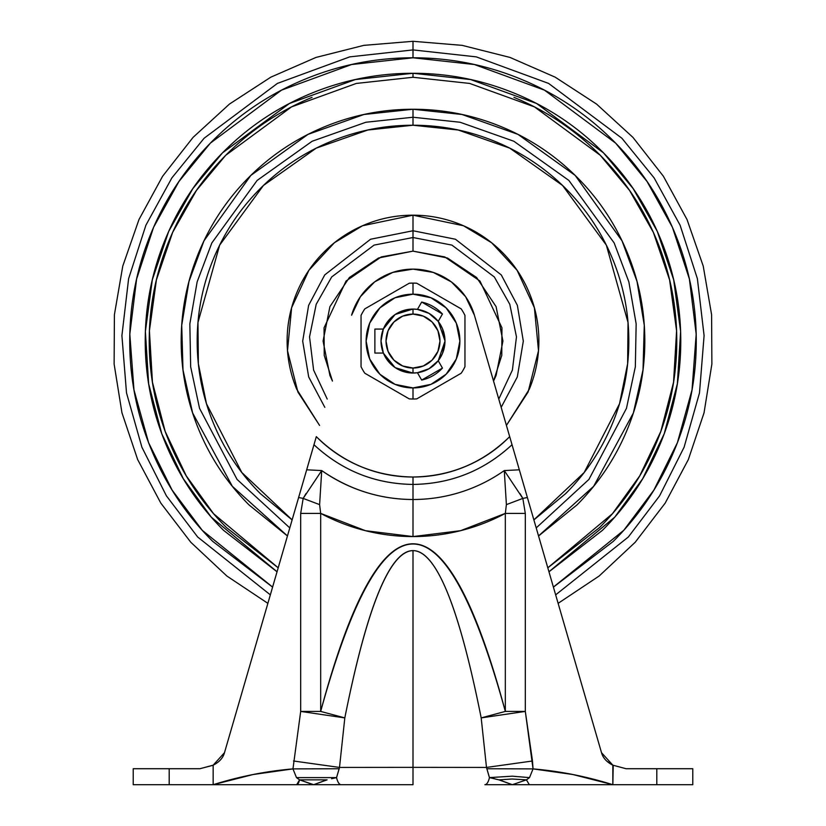 <?xml version="1.0" encoding="UTF-8"?>
<svg xmlns="http://www.w3.org/2000/svg" width="826" height="826" viewBox="0 0 826 826"><rect width="100%" height="100%" fill="white"/><g stroke="black" fill="none" stroke-linecap="round" stroke-linejoin="round"><path stroke-width="1.24" d="M413 309.079A31.977 31.977 0 0 1 444.977 341.055A31.977 31.977 0 0 1 413 373.032A31.977 31.977 0 0 0 444.977 341.055A31.977 31.977 0 0 0 413 309.079L413 314.076A26.979 26.979 0 0 1 439.979 341.055A26.979 26.979 0 0 1 413 368.035L413 373.032L400.765 370.595L413 373.032L413 368.035L402.675 365.98L393.919 360.136L388.075 351.38L386.021 341.055L388.075 330.73L393.919 321.985L402.675 316.131L413 314.076L423.325 316.131L432.081 321.985L437.925 330.73L439.979 341.055L437.925 351.38L432.081 360.136L423.325 365.98L413 368.035A26.979 26.979 0 0 1 386.021 341.055A26.979 26.979 0 0 1 413 314.076L413 309.079A31.977 31.977 0 0 0 381.023 341.055A31.977 31.977 0 0 0 413 373.032A31.977 31.977 0 0 1 381.023 341.055A31.977 31.977 0 0 1 413 309.079L400.765 311.516L413 309.079L417.44 309.389L421.683 302.048L417.44 309.389L428.983 313.364L438.203 321.386L442.447 314.035L421.683 302.048C429.83 303.927 436.748 307.922 442.447 314.035L438.203 321.386M364.793 373.218A57.954 57.954 0 0 1 361.045 366.723L361.045 315.387A57.954 57.954 0 0 1 364.793 308.893L409.252 283.225A57.954 57.954 0 0 1 413 283.101L413 294.18A46.875 46.875 0 0 1 459.875 341.055A46.875 46.875 0 0 1 413 387.931L413 399.01A57.954 57.954 0 0 0 416.748 398.886L461.207 373.218A57.954 57.954 0 0 0 464.955 366.723L464.955 315.387A57.954 57.954 0 0 0 461.207 308.893L416.748 283.225A57.954 57.954 0 0 0 409.252 283.225L364.793 308.893A57.954 57.954 0 0 0 361.045 315.387L361.045 366.723A57.954 57.954 0 0 0 364.793 373.218L409.252 398.886A57.954 57.954 0 0 0 413 399.01L413 387.931A46.875 46.875 0 0 1 366.125 341.055A46.875 46.875 0 0 1 413 294.18L413 283.101A57.954 57.954 0 0 1 416.748 283.225L439.484 296.348M461.207 308.893A57.954 57.954 0 0 1 464.955 315.387L464.955 366.723A57.954 57.954 0 0 1 461.207 373.218L416.748 398.886A57.954 57.954 0 0 1 409.252 398.886L386.516 385.763M400.548 370.502L396.924 368.706L400.548 370.502M393.455 366.362L390.553 363.832L393.455 366.362M390.388 363.667L383.46 353.291L390.388 363.667M383.46 328.82L390.388 318.454L383.46 328.82M390.553 318.278L393.455 315.749L390.553 318.278M396.924 313.415L400.548 311.608L396.924 313.415M421.528 310.235L425.018 311.433M425.452 311.608L427.114 312.362L425.452 311.608M432.576 315.769L435.447 318.278L432.576 315.769M435.777 318.619L436.933 319.848L435.777 318.619M439.442 323.059L442.447 328.603L439.442 323.059M442.54 328.82L444.977 341.055L442.54 353.291L444.977 341.055L442.54 328.82M442.447 353.507L439.442 359.052L442.447 353.507M436.933 362.263L435.777 363.502L436.933 362.263M435.447 363.832L432.576 366.341L435.447 363.832M427.114 369.749L425.452 370.502L427.114 369.749M425.018 370.688L421.528 371.876L425.018 370.688M413 387.931L395.065 384.369L379.857 374.209L369.697 359L366.125 341.055L369.697 323.121L379.857 307.912L395.065 297.752L413 294.18L430.935 297.752L446.143 307.912L456.303 323.121L459.875 341.055L456.303 359L446.143 374.209L430.935 384.369L413 387.931M421.683 380.074L442.447 368.086L438.203 360.735L442.447 368.086C436.748 374.199 429.83 378.194 421.683 380.074L417.44 372.722L421.683 380.074M438.286 360.621L444.977 341.2M444.977 340.921L438.286 321.49M412.845 309.089L395.251 314.458M394.993 314.634L383.419 328.924M383.357 329.068L374.87 329.068L374.87 353.053L383.357 353.053L374.87 353.053L374.87 329.068L383.357 329.068L381.023 341.055L383.357 353.053M383.419 353.198L394.993 367.487M395.251 367.653L412.845 373.032M413 373.032L417.44 372.722L428.983 368.747L438.203 360.735M413 269.121A63.953 63.953 0 0 1 474.413 315.222L519.327 469.808L504.283 470.572A158.447 158.447 0 0 1 413 499.503C379.96 499.358 349.532 489.715 321.717 470.572L306.673 469.808L316.317 436.644C343.193 462.952 375.427 476.406 413 477.015L413 484.428C375.014 483.912 342.005 470.675 313.963 444.718C341.912 470.634 374.921 483.871 413 484.428L413 499.503A158.447 158.447 0 0 1 321.717 470.572L319.61 504.624L320.674 513.39A195.504 195.504 0 0 0 413 536.57L413 484.428C451.079 483.871 484.088 470.634 512.037 444.718L601.514 752.682L612.84 765.175L626.056 768.717L692.777 768.717L692.777 784.7L484.883 784.7A15.983 5.493 -90 0 0 489.446 777.607L486.493 767.426L413 767.354L413 784.7L213.16 784.7L213.16 765.175L224.486 752.682L316.317 436.644C329.078 449.561 343.843 459.514 360.611 466.514C377.368 473.515 394.838 477.015 413 477.015C431.162 477.015 448.632 473.515 465.389 466.514C482.157 459.514 496.922 449.561 509.683 436.644L512.037 444.718C483.995 470.675 450.986 483.912 413 484.428L413 477.015C450.573 476.406 482.807 462.952 509.683 436.644L474.413 315.222L465.606 296.71L451.399 281.924L433.237 272.404L413 269.121L392.763 272.404L374.601 281.924L360.394 296.71L351.587 315.222A63.953 63.953 0 0 1 413 269.121L392.763 272.404M626.056 768.717L656.804 768.717L656.804 784.7L692.777 784.7L692.777 768.717L656.804 768.717L656.804 784.7L612.84 784.7L572.934 774.53L533.038 768.892L525.315 711.413L525.315 513.39L505.326 513.39A195.504 195.504 0 0 1 413 536.57L365.402 530.684L320.674 513.39L320.674 711.413C335.604 655.875 350.813 614.048 366.29 585.954C381.767 557.849 397.337 543.797 413 543.797C428.663 543.797 444.233 557.849 459.71 585.954C475.187 614.048 490.396 655.875 505.326 711.413L505.326 513.39L460.598 530.684L413 536.57L413 499.503A158.447 158.447 0 0 0 504.283 470.572L522.827 498.408L527.38 497.51L601.514 752.682C602.959 757.958 606.728 762.13 612.84 765.175L626.056 768.717L612.84 765.175L606.759 761.128M506.39 504.624L505.326 513.39L525.315 513.39L525.315 711.413L505.326 711.413L481.186 717.897C470.056 662.132 458.833 620.388 447.496 592.676C436.035 564.633 424.533 550.601 413 550.601L413 767.354L486.493 767.426L481.186 717.897C458.988 606.728 436.252 550.963 413 550.601C401.467 550.601 389.965 564.633 378.504 592.676C367.167 620.388 355.944 662.132 344.814 717.908L339.507 767.426L413 767.354L413 550.601C389.727 551.19 367.002 606.955 344.814 717.908L320.674 711.413C382.221 488.197 443.779 488.197 505.326 711.413L505.326 513.39L506.39 504.624L504.283 470.572L519.327 469.808L527.38 497.51L522.827 498.408L506.39 504.624L522.827 498.408L525.315 513.39L522.827 498.408L520.07 493.68M224.486 752.682C223.041 757.958 219.272 762.13 213.16 765.175C219.272 762.13 223.041 757.958 224.486 752.682L298.62 497.51L303.173 498.408L319.61 504.624L320.674 513.39L300.685 513.39L320.674 513.39L320.674 711.413L300.685 711.413L300.685 513.39L300.685 711.413L292.962 768.892L253.066 774.53L213.16 784.7L133.223 784.7L133.223 768.717L199.944 768.717L212.871 765.341M612.84 765.175L612.84 784.7C586.233 776.399 559.636 771.133 533.038 768.892L529.507 777.617L526.441 779.858L529.311 784.7L612.84 784.7L613.212 765.392M319.61 504.624L303.173 498.408L321.717 470.572L306.673 469.808L298.62 497.51L303.173 498.408L300.685 513.39L303.173 498.408L305.95 493.638M325.795 780.219L313.673 784.7L311.443 784.06L299.559 779.858L296.493 777.617L292.962 768.892C266.364 771.133 239.757 776.399 213.16 784.7L169.196 784.7L169.196 768.717L133.223 768.717L133.223 784.7L169.196 784.7L169.196 768.717L199.944 768.717L213.16 765.175L213.16 784.7L413 784.7L413 767.354L339.507 767.426L336.554 777.607A15.983 5.493 90 0 0 341.117 784.7A15.983 5.493 -90 0 1 336.554 777.607L331.567 778.722M529.311 784.7L526.441 779.858L512.327 784.7L529.311 784.7M494.495 778.732L489.446 777.607A15.983 5.493 90 0 1 484.883 784.7L512.327 784.7L500.205 780.219M498.925 779.858L512.11 779.011L526.441 779.858L512.327 784.7L498.914 779.858L489.446 777.607L512.265 776.182L529.507 777.617L526.441 779.858L512.11 779.011L498.914 779.858M327.086 779.858L313.673 784.7L299.559 779.858L327.086 779.858L299.559 779.858A15.983 3.996 90 0 1 296.689 784.7L299.559 779.858L296.493 777.617L292.962 768.892L300.685 711.413L344.814 717.908L300.685 711.413L320.674 711.413L344.814 717.908L339.507 767.426L293.509 760.994L339.507 767.426L339.166 768.748L292.962 768.892L339.166 768.748L336.554 777.607L296.493 777.617L336.554 777.607M489.446 777.607L486.834 768.748L533.038 768.892L529.507 777.617L512.265 776.182L489.446 777.607M486.834 768.748L486.493 767.426L532.491 760.994L533.038 768.892L486.834 768.748M486.493 767.426L481.186 717.897L525.315 711.413L532.491 760.994L486.493 767.426M481.186 717.897L505.326 711.413L525.315 711.413L481.186 717.897M525.047 489.488L523.385 483.799M213.16 765.175L199.944 768.717M272.59 587.121L212.705 541.36C186.139 514.794 165.675 484.16 151.303 449.458C136.92 414.755 129.734 378.618 129.734 341.055C129.734 303.493 136.92 267.366 151.303 232.653C165.675 197.951 186.139 167.317 212.705 140.761C239.261 114.194 269.895 93.73 304.598 79.358C339.3 64.986 375.438 57.789 413 57.789L413 41.3L413 49.911L476.261 56.87L548.598 83.416L621.885 138.241L654.13 177.9L680.108 225.23L697.381 278.661L704.093 335.614L699.498 392.887L684.104 447.207L659.592 495.848L628.318 537.024L555.661 594.854L628.318 537.024L659.592 495.848L684.104 447.207L699.498 392.887L704.093 335.614L697.381 278.661L680.108 225.23L654.13 177.9L621.885 138.241L548.598 83.416L476.261 56.87L413 49.911L413 57.789L474.372 64.521L544.53 90.179L615.68 143.166L647.047 181.493L672.416 227.284L689.39 279.012L696.184 334.22L692.033 389.831L677.413 442.664L653.893 490.086L623.754 530.323L553.399 587.08M548.949 571.768L614.75 517.138L642.669 478.75L664.228 433.743L677.351 383.822L680.614 331.494L673.665 279.725L657.269 231.332L633.139 188.586L603.486 152.841L536.539 103.467L470.644 79.554L413 73.277L413 77.272L469.684 83.436L534.474 106.905L600.337 155.34L629.546 190.414L653.356 232.385L669.597 279.911L676.587 330.803L673.551 382.273L660.821 431.44L639.768 475.817L612.427 513.72L547.803 567.803L599.521 527.587C624.26 502.848 643.32 474.32 656.711 442.003C670.092 409.686 676.783 376.036 676.783 341.055C676.783 306.074 670.092 272.425 656.711 240.108C643.32 207.791 624.26 179.263 599.521 154.534C574.793 129.796 546.265 110.736 513.948 97.354M538.542 535.94L593.657 486.318L633.377 412.959L643.01 369.883L644.27 325.238L637.022 281.459L622.03 240.841L575.154 175.401L517.985 134.38L462.002 114.484L413 109.249L413 117.24L460.092 122.248L513.865 141.256L568.856 180.419L614.183 242.978L628.854 281.862L636.154 323.864L635.339 366.796L626.469 408.323L588.928 479.421L536.208 527.917L588.928 479.421L626.469 408.323L635.339 366.796L636.154 323.864L628.854 281.862L614.183 242.978L568.856 180.419L513.865 141.256L460.092 122.248L413 117.24L413 125.232L367.828 130.012L316.255 148.133L263.442 185.458L219.664 245.126L197.972 322.491L198.364 363.698L206.459 403.697L241.822 472.513L292.125 519.864M292.115 519.905L260.386 493.669C240.149 473.432 224.558 450.098 213.604 423.655C202.649 397.213 197.177 369.676 197.177 341.055C197.177 312.435 202.649 284.908 213.604 258.466C224.558 232.023 240.149 208.689 260.386 188.442C280.623 168.205 303.968 152.614 330.41 141.659C356.853 130.704 384.379 125.232 413 125.232L413 117.24L365.908 122.248L312.135 141.256L257.144 180.419L211.817 242.978L197.146 281.862L189.846 323.864L190.661 366.796L199.531 408.323L237.072 479.421L289.792 527.917L237.072 479.421L199.531 408.323L190.661 366.796L189.846 323.864L197.146 281.862L211.817 242.978L257.144 180.419L312.135 141.256L365.908 122.248L413 117.24L413 109.249L363.998 114.484L308.015 134.38L250.846 175.401L203.97 240.841L188.978 281.459L181.73 325.238L182.99 369.883L192.623 412.959L232.343 486.318L287.458 535.94M319.569 425.411L297.907 392.04L287.5 350.73L291.609 307.778L308.893 270.298L334.385 242.751L362.521 225.746L413 215.183L413 230.753L370.554 239.241L324.721 274.924L308.625 305.362L302.688 341.159L308.687 376.945L324.825 407.342L308.687 376.945L302.688 341.159L308.625 305.362L324.721 274.924L370.554 239.241L413 230.753L413 237.516L451.936 245.115L494.309 276.947L509.797 304.298L516.467 336.884L512.388 370.1L498.77 399.072L512.388 370.1L516.467 336.884L509.797 304.298L494.309 276.947L451.936 245.115L413 237.516L413 251.135L444.77 256.927L479.958 281.026L501.95 327.819L501.774 355.417L493.535 381.065M332.455 381.075L329.915 375.469L323.069 341.055L329.915 306.642L349.408 277.474L378.587 257.98L413 251.135L413 230.753L455.446 239.241L501.279 274.924L517.375 305.362L523.312 341.159L517.313 376.945L501.175 407.342L517.313 376.945L523.312 341.159L517.375 305.362L501.279 274.924L455.446 239.241L413 230.753L413 215.183L463.479 225.746L491.615 242.751L517.107 270.298L534.391 307.778L538.5 350.73L528.093 392.04L506.431 425.411M332.465 381.065L324.226 355.417L324.05 327.819L346.042 281.026L381.23 256.927L413 251.135L447.413 257.98L476.592 277.474L496.085 306.642L502.931 341.055L496.085 375.469L493.545 381.075M413 237.516L374.064 245.115L331.691 276.947L316.203 304.298L309.533 336.884L313.612 370.1L327.23 399.072L313.612 370.1L309.533 336.884L316.203 304.298L331.691 276.947L374.064 245.115L413 237.516M533.875 519.864L584.178 472.513L619.541 403.697L627.636 363.698L628.028 322.491L606.336 245.126L562.558 185.458L509.745 148.133L458.172 130.012L413 125.232C441.621 125.232 469.147 130.704 495.59 141.659C522.032 152.614 545.377 168.205 565.614 188.442C585.851 208.689 601.442 232.023 612.396 258.466C623.351 284.908 628.823 312.435 628.823 341.055C628.823 369.676 623.351 397.213 612.396 423.655C601.442 450.098 585.851 473.432 565.614 493.669L533.885 519.905M506.431 425.421L529.29 389.232C535.682 373.806 538.872 357.751 538.872 341.055C538.872 324.37 535.682 308.305 529.29 292.889C522.91 277.464 513.813 263.855 502.001 252.054C490.2 240.252 476.592 231.156 461.166 224.765C445.751 218.374 429.696 215.183 413 215.183C396.304 215.183 380.249 218.374 364.834 224.765C349.408 231.156 335.8 240.252 323.998 252.054C312.187 263.855 303.09 277.464 296.71 292.889C290.318 308.305 287.128 324.37 287.128 341.055C287.128 357.751 290.318 373.806 296.71 389.232L319.569 425.421M548.96 571.809L602.35 530.406C627.461 505.295 646.81 476.344 660.397 443.531C673.985 410.728 680.779 376.573 680.779 341.055C680.779 305.548 673.985 271.393 660.397 238.58C646.81 205.777 627.461 176.816 602.35 151.705C577.24 126.595 548.288 107.246 515.476 93.658C482.673 80.07 448.508 73.277 413 73.277L413 77.272L356.316 83.436L291.526 106.905L225.663 155.34L196.454 190.414L172.644 232.385L156.403 279.911L149.413 330.803L152.449 382.273L165.179 431.44L186.232 475.817L213.573 513.72L278.197 567.803L226.479 527.587C201.74 502.848 182.68 474.32 169.289 442.003C155.907 409.686 149.217 376.036 149.217 341.055C149.217 306.074 155.907 272.425 169.289 240.108C182.68 207.791 201.74 179.263 226.479 154.534C251.207 129.796 279.735 110.736 312.052 97.354M538.552 535.981L576.92 504.975C598.654 483.241 615.401 458.172 627.171 429.768C638.932 401.364 644.817 371.803 644.817 341.055C644.817 310.318 638.932 280.747 627.171 252.343C615.401 223.949 598.654 198.88 576.92 177.146C555.175 155.402 530.106 138.654 501.712 126.894C473.308 115.124 443.738 109.249 413 109.249C382.262 109.249 352.692 115.124 324.288 126.894C295.894 138.654 270.825 155.402 249.08 177.146C227.346 198.88 210.599 223.949 198.829 252.343C187.068 280.747 181.183 310.318 181.183 341.055C181.183 371.803 187.068 401.364 198.829 429.768C210.599 458.172 227.346 483.241 249.08 504.975L287.448 535.981M223.65 151.705C198.539 176.816 179.19 205.777 165.603 238.58C179.19 205.777 198.539 176.816 223.65 151.705C248.76 126.595 277.712 107.246 310.524 93.658C343.327 80.07 377.492 73.277 413 73.277L355.356 79.554L289.461 103.467L222.514 152.841L192.861 188.586L168.731 231.332L152.335 279.725L145.386 331.494L148.649 383.822L161.772 433.743L183.331 478.75L211.249 517.138L277.051 571.768M272.601 587.08L202.246 530.323L172.107 490.086L148.587 442.664L133.967 389.831L129.816 334.22L136.61 279.012L153.584 227.284L178.953 181.493L210.32 143.166L281.47 90.179L351.628 64.521L413 57.789C450.562 57.789 486.7 64.986 521.402 79.358C556.105 93.73 586.739 114.194 613.295 140.761C639.861 167.317 660.325 197.951 674.697 232.653C689.08 267.366 696.266 303.493 696.266 341.055C696.266 378.618 689.08 414.755 674.697 449.458C660.325 484.16 639.861 514.794 613.295 541.36L553.41 587.121M165.603 238.58C152.015 271.393 145.221 305.548 145.221 341.055C145.221 376.573 152.015 410.728 165.603 443.531C179.19 476.344 198.539 505.295 223.65 530.406L277.04 571.809M413 49.911L349.739 56.87L277.402 83.416L204.115 138.241L171.87 177.9L145.892 225.23L128.619 278.661L121.907 335.614L126.502 392.887L141.896 447.207L166.408 495.848L197.682 537.024L270.339 594.854L197.682 537.024L166.408 495.848L141.896 447.207L126.502 392.887L121.907 335.614L128.619 278.661L145.892 225.23L171.87 177.9L204.115 138.241L277.402 83.416L349.739 56.87L413 49.911M198.829 429.768C187.068 401.364 181.183 371.803 181.183 341.055M627.171 429.768C615.401 458.172 598.654 483.241 576.92 504.975M323.998 252.054C335.8 240.252 349.408 231.156 364.834 224.765M413 215.183C429.696 215.183 445.751 218.374 461.166 224.765M502.001 252.054C513.813 263.855 522.91 277.464 529.29 292.889M558.128 603.341L599.18 575.99L635.194 542.269L665.188 503.106L688.347 459.545L704.051 412.773L711.878 364.07L711.599 314.727L703.236 266.106L687.015 219.52L663.371 176.217L632.943 137.384L596.558 104.076L555.206 77.179L509.993 57.428L462.168 45.358L413 41.3L363.832 45.358L316.007 57.428L270.794 77.179L229.442 104.076L193.057 137.384L162.629 176.217L138.985 219.52L122.764 266.106L114.401 314.727L114.122 364.07L121.949 412.773L137.653 459.545L160.812 503.106L190.806 542.269L226.82 575.99L267.872 603.341"/></g></svg>
